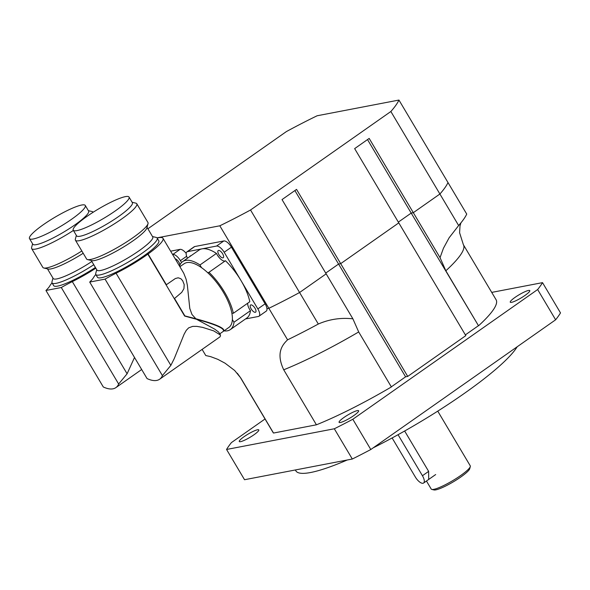 <?xml version="1.0" encoding="UTF-8"?>
<svg xmlns="http://www.w3.org/2000/svg" width="590" height="590" viewBox="0 0 590 590"><rect width="100%" height="100%" fill="white"/><g stroke="black" fill="none" stroke-linecap="round" stroke-linejoin="round"><path stroke-width="0.89" d="M404.644 431.01L428.635 471.373L428.687 479.449M157.029 237.851L219.812 225.793L268.848 308.305L266.945 308.673L268.848 308.305L287.588 339.825A152.478 25.237 -30.7 0 0 318.312 324.028L299.58 292.507A152.478 25.237 149.3 0 1 268.848 308.305A152.478 25.237 -30.7 0 0 299.58 292.507L326.167 273.849L299.58 292.507L250.536 209.996L390.86 111.503A152.478 25.237 -30.7 0 0 398.951 100.057L317.132 115.765A152.478 25.237 -30.7 0 0 286.408 131.563L147.891 228.787M407.712 376.42L465.812 335.636L398.788 222.873L340.688 263.649L407.712 376.42L405.596 376.826L338.572 264.062L325.709 273.089L338.572 264.062L340.688 263.649L338.572 264.062L294.889 190.563M478.534 325.791L445.841 270.781A129.771 21.483 -30.7 0 0 463.393 244.747L496.094 299.75A129.771 21.483 149.3 0 1 478.534 325.791L411.2 213.086L398.339 222.106L411.2 213.086L413.317 212.673L411.2 213.086L367.511 139.587M318.312 324.028C329.316 319.242 340.843 317.509 352.894 318.821L282.027 199.59L296.549 189.39L340.688 263.649L398.788 222.873L354.649 148.614L369.178 138.414L413.317 212.673L439.904 194.014L413.317 212.673L440.044 257.646L443.437 248.265L449.13 237.777L458.637 225.535A152.478 25.237 -30.7 0 0 466.727 214.082L447.994 182.561A152.478 25.237 149.3 0 1 439.904 194.014L458.637 225.535M445.841 270.781L440.044 257.646M478.225 325.85L465.363 334.877M405.596 376.826L391.318 386.848M352.894 318.821L358.691 331.949L391.384 386.959A129.771 21.483 149.3 0 1 316.417 424.807L273.517 433.045A129.771 21.483 149.3 0 1 272.986 432.359L240.292 377.357A129.771 21.483 -30.7 0 0 240.816 378.043L273.517 433.045M240.816 378.043L234.665 370.491L225.033 363.182L217.843 359.347L210.667 356.648L205.77 355.541L202.119 349.405M316.417 424.807L283.724 369.797C275.744 352.968 282.33 344.87 287.588 339.825M431.821 489.427L433.989 489.943A21.085 3.488 -30.7 0 0 460.738 477.059A21.085 3.488 -30.7 0 0 469.736 468.703L470.311 466.55A22.708 3.761 149.3 0 1 460.628 475.547A22.708 3.761 149.3 0 1 431.821 489.427A22.708 3.761 149.3 0 1 431.224 489.051L426.452 481.02M437.75 411.142L470.267 465.842A22.708 3.761 149.3 0 1 470.311 466.55M343.911 417.499A11.358 1.881 149.3 0 1 358.617 410.743A11.358 1.881 149.3 0 1 349.811 418.163A11.358 1.881 149.3 0 1 339.095 422.351A11.358 1.881 149.3 0 1 343.911 417.499M244.105 436.666A11.358 1.881 149.3 0 1 258.804 429.918A11.358 1.881 149.3 0 1 250.005 437.33A11.358 1.881 149.3 0 1 239.282 441.519A11.358 1.881 149.3 0 1 244.105 436.666M515.092 297.345A11.358 1.881 149.3 0 1 529.791 290.597A11.358 1.881 149.3 0 1 520.992 298.009A11.358 1.881 149.3 0 1 510.269 302.198A11.358 1.881 149.3 0 1 515.092 297.345M373.197 447.84A129.771 21.483 -30.7 0 0 463.888 393.714A129.771 21.483 -30.7 0 0 517.179 346.78M295.339 469.972L295.87 470.864A129.771 21.483 -30.7 0 0 347.237 460.001M555.633 319.787L370.8 449.521L352.82 419.261L537.645 289.535L555.633 319.787A186.543 30.879 -30.7 0 0 560.5 312.899L542.52 282.639L491.721 292.397M265.035 418.989L231.428 442.581A186.543 30.879 -30.7 0 0 226.56 449.469L334.324 428.775L352.311 459.027L244.54 479.722L226.56 449.469M334.324 428.775A186.543 30.879 -30.7 0 0 352.82 419.261M352.311 459.027A186.543 30.879 -30.7 0 0 370.8 449.521M537.645 289.535A186.543 30.879 -30.7 0 0 542.52 282.639M390.86 111.503L439.904 194.014A152.478 25.237 -30.7 0 0 447.994 182.561L398.951 100.057M219.812 225.793A152.478 25.237 -30.7 0 0 250.536 209.996M162.405 375.624A41.529 17.066 54.9 0 1 159.647 379.215A41.529 17.066 54.9 0 1 147.058 378.574L89.702 282.064L105.05 279.122L162.405 375.624L170.857 365.38L174.279 358.528L184.132 334.191L186.285 330.319L188.675 327.841L192.724 326.373L196.787 326.373L202.577 327.362L213.705 330.887L220.505 335.083L220.122 336.765L159.647 379.215M89.702 282.064A41.809 6.918 -30.7 0 0 93.559 277.529A40.555 6.711 149.3 0 1 95.816 274.505A35.688 5.907 -30.7 0 0 129.505 261.341A35.688 5.907 -30.7 0 0 157.161 238.028A40.555 6.711 149.3 0 1 162.98 238.294A40.555 6.711 149.3 0 1 116.075 273.207A41.809 6.918 -30.7 0 0 105.05 279.122M152.508 236.546L156.217 237.431A35.688 5.907 -30.7 0 1 157.161 238.028L158.799 240.779A35.688 5.907 149.3 0 1 131.135 264.091A35.688 5.907 149.3 0 1 97.439 277.248L95.809 274.498A35.688 5.907 -30.7 0 1 95.735 273.384L96.731 269.696M116.075 273.207L170.857 365.38M166.063 284.8A8.113 3.333 54.9 0 1 166.351 284.727L175.37 278.517L178.18 277.794L180.835 278.694L182.664 280.7L184.198 284.572L183.933 288.665L181.742 292.36L174.522 298.481A8.113 3.333 54.9 0 1 174.212 298.518M145.944 254.386L148.068 253.98L166.351 284.727M184.5 315.82L195.836 318.755C216.486 324.353 225.719 328.505 223.522 331.211L223.33 331.329M174.522 298.481L184.795 315.768M162.98 238.294L183.726 273.192L186.13 279.269L187.362 285.25L189.788 308.415L191.949 314.448L195.836 318.755M219.775 333.844L223.175 331.455C225.38 328.814 216.493 324.751 196.507 319.271L214.745 329.168L218.654 332.096L220.513 335.083M196.507 319.271L184.633 316.048L147.839 254.143A40.555 6.711 -30.7 0 0 148.068 253.98M147.028 227.327L152.736 236.937A32.443 5.369 149.3 0 1 127.595 258.125A32.443 5.369 149.3 0 1 96.959 270.087L91.251 260.478M136.784 203.742L147.95 222.533A35.688 5.907 149.3 0 1 148.024 223.64L146.858 227.947A32.443 5.369 149.3 0 1 121.651 248.132A32.443 5.369 149.3 0 1 91.878 260.632L87.534 259.593A35.688 5.907 149.3 0 1 86.597 258.995L75.431 240.211A35.688 5.907 -30.7 0 0 109.128 227.054A35.688 5.907 -30.7 0 0 136.784 203.742A35.688 5.907 -30.7 0 0 135.84 203.152L132.131 202.259M148.024 223.64A35.688 5.907 149.3 0 1 120.294 245.846A35.688 5.907 149.3 0 1 87.534 259.593M76.353 235.41L75.358 239.097A35.688 5.907 -30.7 0 0 75.431 240.211M129.033 197.053L132.359 202.65A32.443 5.369 149.3 0 1 107.218 223.846A32.443 5.369 149.3 0 1 76.582 235.801L73.256 230.211A32.443 5.369 -30.7 0 0 103.892 218.248A32.443 5.369 -30.7 0 0 129.033 197.053A32.443 5.369 -30.7 0 0 125.353 196.64A32.443 5.369 -30.7 0 0 92.519 212.658A32.443 5.369 -30.7 0 0 73.256 230.211M179.876 266.717L184.109 263.745A38.933 15.996 54.9 0 1 201.61 267.713A38.933 15.996 54.9 0 1 207.584 272.573A38.933 15.996 54.9 0 1 231.936 313.548A38.933 15.996 54.9 0 1 232.371 319.463A38.933 15.996 54.9 0 1 228.846 327.472L223.522 331.211M179.53 266.134A41.529 17.066 54.9 0 1 182.62 261.621A41.529 17.066 54.9 0 1 199.988 264.962A8.113 3.333 -125.1 0 0 201.61 267.713M207.584 272.573A8.113 3.333 -125.1 0 0 208.926 272.337A8.113 3.333 -125.1 0 0 208.985 272.292A41.529 17.066 54.9 0 1 233.352 313.283A8.113 3.333 -125.1 0 0 231.981 313.511A8.113 3.333 -125.1 0 0 231.936 313.548M232.371 319.463A8.113 3.333 -125.1 0 0 234.009 322.214A41.529 17.066 54.9 0 1 230.336 329.596A41.529 17.066 54.9 0 1 223.986 330.887M182.62 261.621L199.081 250.064A41.529 17.066 54.9 0 1 202.016 248.847A41.529 17.066 54.9 0 1 216.449 253.412L199.988 264.962M216.449 253.412A8.113 3.333 -125.1 0 0 225.328 260.817M187.487 258.206A8.113 3.333 54.9 0 1 186.905 251.878A8.113 3.333 54.9 0 1 187.48 251.642L216.552 246.06A8.113 3.333 54.9 0 1 224.171 252.255L241.008 280.582A41.529 17.066 54.9 0 0 225.446 260.736L208.985 272.292M245.521 318.939L258.405 316.469A8.113 3.333 54.9 0 0 258.981 316.225A8.113 3.333 54.9 0 0 257.845 308.909L241.008 280.582A41.529 17.066 54.9 0 1 249.813 301.726L233.352 313.283M247.756 303.171A8.113 3.333 -125.1 0 0 250.47 310.657L234.009 322.214M250.47 310.657A41.529 17.066 54.9 0 1 246.797 318.047L230.336 329.596M218.824 254.504A4.381 1.8 54.9 0 1 218.212 250.558A4.381 1.8 54.9 0 1 222.201 253.11A4.381 1.8 54.9 0 1 223.249 257.727A4.381 1.8 54.9 0 1 218.824 254.504M251.193 308.961A4.381 1.8 54.9 0 1 250.58 305.015A4.381 1.8 54.9 0 1 254.57 307.567A4.381 1.8 54.9 0 1 255.618 312.184A4.381 1.8 54.9 0 1 251.193 308.961M189.914 256.502A4.381 1.8 54.9 0 1 190.268 255.927A4.381 1.8 54.9 0 1 190.931 255.787M258.981 316.225L266.238 311.129A8.113 3.333 -125.1 0 0 265.109 303.813L231.435 247.158A8.113 3.333 -125.1 0 0 223.817 240.956L194.737 246.546A8.113 3.333 -125.1 0 0 194.169 246.782L186.905 251.878M118.649 384.024A41.529 17.066 54.9 0 1 115.891 387.615A41.529 17.066 54.9 0 1 103.302 386.974L45.946 290.472L61.294 287.522L118.649 384.024L127.101 373.78L134.513 357.459M95.831 268.192A40.555 6.711 149.3 0 1 72.312 281.607A41.809 6.918 -30.7 0 0 61.294 287.522M45.946 290.472A41.809 6.918 -30.7 0 0 49.803 285.936A40.555 6.711 149.3 0 1 52.053 282.912A35.688 5.907 -30.7 0 0 93.773 264.726M95.41 267.477A35.688 5.907 149.3 0 1 53.683 285.649L52.053 282.898A35.688 5.907 -30.7 0 1 51.979 281.791L52.975 278.104M72.312 281.607L127.101 373.78M91.856 261.495A32.443 5.369 149.3 0 1 53.203 278.495L47.495 268.885M83.19 253.272A32.443 5.369 149.3 0 1 48.122 269.033L43.778 267.993A35.688 5.907 149.3 0 1 42.841 267.403L31.676 248.619A35.688 5.907 -30.7 0 0 73.396 230.439M81.833 250.993A35.688 5.907 149.3 0 1 43.778 267.993M32.598 243.818L31.602 247.505A35.688 5.907 -30.7 0 0 31.676 248.619M93.028 212.149L93.102 212.282A35.688 5.907 -30.7 0 0 93.028 212.149A35.688 5.907 -30.7 0 0 92.084 211.552L88.375 210.667M85.277 205.46L88.603 211.058A32.443 5.369 149.3 0 1 63.462 232.246A32.443 5.369 149.3 0 1 32.826 244.208L29.5 238.611A32.443 5.369 -30.7 0 0 60.128 226.649A32.443 5.369 -30.7 0 0 85.277 205.46A32.443 5.369 -30.7 0 0 81.597 205.04A32.443 5.369 -30.7 0 0 48.764 221.058A32.443 5.369 -30.7 0 0 29.5 238.611M172.612 254.496L172.796 254.46A8.113 3.333 54.9 0 1 180.415 260.662L181.543 262.557M175.186 258.833A4.381 1.8 54.9 0 1 178.269 261.267A4.381 1.8 54.9 0 1 179.891 265.146M186.182 253.39A8.113 3.333 -125.1 0 0 180.061 249.364L170.635 251.17M398.051 434.705L422.44 475.732A8.113 3.333 54.9 0 1 423.568 483.048A8.113 3.333 54.9 0 1 415.382 477.081L392.121 437.957M283.724 369.797A129.771 21.483 -30.7 0 0 358.691 331.949M187.48 251.642L194.737 246.546M216.552 246.06L223.817 240.956M257.845 308.909L265.109 303.813M224.171 252.255L231.435 247.158M172.796 254.46L180.061 249.364M180.415 260.662L186.654 256.274M428.635 471.373L422.44 475.732M237.313 373.249L240.292 377.357M463.393 244.747L459.588 232.733L460.001 225.977L460.915 222.858M141.681 369.517L115.891 387.615M435.671 474.552L423.568 483.048"/></g></svg>
